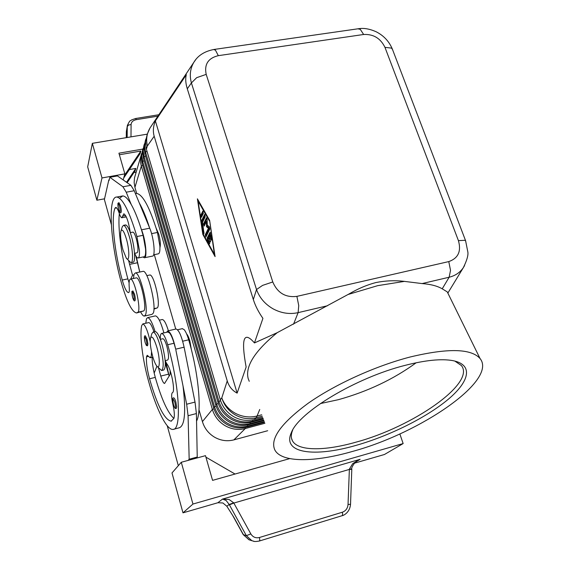 <?xml version="1.0" encoding="UTF-8"?>
<svg xmlns="http://www.w3.org/2000/svg" width="570" height="570" viewBox="0 0 570 570"><rect width="100%" height="100%" fill="white"/><g stroke="black" fill="none" stroke-linecap="round" stroke-linejoin="round"><path stroke-width="0.85" d="M120.462 205.649C121.424 209.646 121.552 212.004 120.84 212.724C120.185 213.308 119.444 212.275 118.617 209.625C117.349 201.296 118.004 203.69 118.945 202.663L120.462 205.649M133.437 278.481L134.043 274.341L135.318 272.966C139.985 271.406 148.991 308.648 145.436 314.989L144.296 316.094C143.291 316.122 142.094 314.768 140.712 312.039M142.757 271.406L143.049 271.341C147.865 269.752 156.885 306.888 153.188 313.251L152.005 314.362L144.545 316.036M134.655 253.308C135.924 256.393 137.042 257.961 138.011 258.011C139.222 257.783 139.678 255.182 139.386 250.216L136.914 236.543C129.347 211.256 122.643 198.089 116.8 197.042C107.331 196.201 110.48 244.359 121.36 282.656C126.861 301.858 131.919 311.961 136.522 312.973L137.947 312.21C141.446 309.588 134.292 277.918 130.48 279.108L129.867 279.478C129.091 280.639 128.891 283.368 129.262 287.672C129.497 290.622 129.312 292.26 128.685 292.588L128.478 292.631C126.626 292.239 124.545 288.042 122.244 280.055C114.477 252.439 110.815 218.011 114.976 208.178L115.767 207.409C116.772 207.537 117.933 209.532 119.251 213.394C120.213 216.194 121.061 217.647 121.809 217.747L123.84 213.807C126.454 215.503 128.613 221.78 130.309 232.631M137.035 312.859L143.761 310.921C147.359 308.277 140.199 276.671 136.294 277.875L136.08 277.918M138.011 258.011L144.117 256.757C145.357 256.521 145.835 253.921 145.564 248.962L143.106 235.317L141.282 229.247C137.94 218.681 134.577 210.408 131.2 204.445C127.951 198.816 125.129 195.98 122.735 195.938L119.558 198.225M136.501 193.394L135.411 193.593L136.501 193.394C142.771 194.349 149.753 207.373 157.455 232.46L159.885 246.055C160.113 250.999 159.572 253.6 158.268 253.842L153.615 254.797M134.52 253.337L136.964 252.838L137.634 252.104C138.289 249.183 137.826 244.665 136.237 238.545C135.026 234.455 133.914 232.311 132.903 232.118L130.295 232.631M147.929 344.088L147.53 345.805C146.048 344.943 147.039 347.223 145.086 342.285C144.06 337.483 144.153 335.338 145.357 335.858L147.124 339.357L147.929 344.088M195.873 59.444L193.829 62.337C190.202 68.578 189.39 75.439 191.399 82.928L196.671 77.677L206.197 74.378C204.124 64.374 208.164 58.133 218.317 55.661L215.446 50.146L213.579 49.526M262.592 285.392L256.521 289.539C259.514 297.768 265.036 304.202 273.08 308.84C281.267 313.222 289.61 314.49 298.117 312.645L298.744 305.598L296.892 296.371C285.534 297.747 277.497 292.944 272.774 281.958L262.592 285.392M465.754 241.153L464.985 240.291L458.43 240.654C461.444 251.277 458.223 258.253 448.782 261.587L450.514 270.358L449.146 277.234C455.302 275.709 460.033 272.517 463.346 267.644L464.564 265.563M218.317 55.661L363.653 34.485C373.443 34.015 380.546 38.304 384.964 47.36L391.554 48.108L392.538 49.554M249.24 381.301L248.149 378.473C245.143 366.303 254.811 351.049 277.163 332.709L349.161 293.892C358.024 288.677 366.945 284.893 375.915 282.549C385.313 280.704 394.504 280.276 403.503 281.274L422.099 283.575C430.607 284.223 437.318 285.969 442.227 288.812L447.265 291.904L447.649 292.695M254.448 342.933C243.711 330.529 240.932 338.566 246.126 367.059L237.134 393.122C232.246 390.543 228.948 386.467 227.238 380.895L154.185 136.223C152.788 131.371 153.188 126.269 155.382 120.925L186.312 74.72C185.286 78.617 185.606 83.32 187.295 88.813L253.322 299.528C255.324 305.805 258.524 312.082 262.92 318.366L254.448 342.933L277.163 332.709M264.53 422.313L246.746 427.08C239.77 428.825 233.023 427.878 226.518 424.251C220.127 420.396 215.838 414.932 213.65 407.864L141.923 162.507L141.296 156.672L142.635 149.924L141.83 155.646L142.7 161.495L214.512 406.809C216.714 413.905 221.018 419.385 227.43 423.253C233.964 426.901 240.732 427.849 247.736 426.096L264.288 421.665M141.731 153.209L134.52 177.797L134.142 182.564L134.933 187.373L141.324 166.07L212.368 409.431C214.541 416.463 218.809 421.9 225.164 425.726C231.634 429.338 238.338 430.279 245.278 428.54L264.893 423.282M141.267 154.577L140.534 158.61L140.633 162.756L141.324 166.07L142.721 165.3M213.935 408.776L212.368 409.431L202.414 421.608C204.473 428.362 208.542 433.57 214.619 437.226C220.811 440.681 227.238 441.565 233.899 439.876L245.278 428.54L245.214 427.436M262.663 417.311L254.327 419.527C247.166 421.308 240.241 420.325 233.543 416.584C226.967 412.623 222.549 407.009 220.284 399.748L146.155 148.378L145.549 141.567L147.252 134.192L146.44 140.042L147.345 146.034L154.185 136.223M263.924 420.681L249.225 424.607C242.186 426.367 235.382 425.412 228.812 421.743C222.364 417.853 218.032 412.345 215.816 405.206L143.533 158.716L142.671 152.005L144.025 145.193L143.22 150.95L144.096 156.843L216.7 404.13C218.923 411.291 223.269 416.827 229.746 420.724C236.343 424.408 243.169 425.37 250.23 423.61L263.675 420.019M143.106 148.528L142.635 149.924M263.304 419.014L251.755 422.092C244.651 423.859 237.79 422.89 231.156 419.185C224.644 415.259 220.269 409.702 218.025 402.505L144.944 154.014L144.075 147.252L145.436 140.377L144.63 146.169L145.521 152.112L218.923 401.408C221.174 408.633 225.57 414.212 232.104 418.152C238.759 421.871 245.656 422.847 252.781 421.073L263.048 418.337M144.502 143.768L144.025 145.193M145.927 138.93L145.436 140.377M157.178 366.453L161.595 370.536C164.124 368.163 163.633 359.884 160.12 345.691C157.512 336.948 155.168 332.395 153.088 332.046L151.834 333.678L150.565 338.01M156.928 347.55C154.064 338.381 151.934 335.245 150.523 338.153C149.803 342.064 150.494 348.049 152.603 356.1C153.914 360.724 155.261 363.981 156.636 365.862C159.999 370.664 160.248 358.986 156.928 347.55M161.787 370.493L163.69 370.03C166.24 367.65 165.763 359.378 162.251 345.192C159.636 336.457 157.284 331.911 155.19 331.562L154.954 331.619M186.597 333.885C187.708 335.053 188.791 337.39 189.839 340.903L191.463 350.051M120.94 231.007L122.336 226.682L123.526 225.328C125.286 225.684 127.252 229.539 129.418 236.906C132.831 248.627 133.601 263.126 130.879 262.713L126.269 258.082L122.963 249.931C120.783 241.431 120.106 235.118 120.94 231.007C122.194 228.549 124.018 231.213 126.412 239.008C129.703 250.28 129.54 263.062 126.269 258.082M124.545 225.841L125.585 224.929C127.352 225.278 129.326 229.133 131.506 236.493C134.919 248.199 135.667 262.699 132.924 262.293L130.879 262.713M156.223 228.356L158.731 234.056C160.362 240.269 160.761 244.801 159.942 247.651M165.179 360.653L167.594 360.069C169.048 358.744 168.805 354.155 166.853 346.311C165.4 341.459 164.075 338.936 162.877 338.744L162.749 338.772M196.55 421.059C202.051 411.675 198.545 373.015 188.691 339.813C187.238 334.939 185.727 331.548 184.16 329.638L182.265 328.669M168.392 330.757C166.148 323.504 164.117 319.756 162.293 319.514L162.094 319.556M160.284 339.2C160.206 335.552 160.683 333.621 161.73 333.414L163.312 334.462C164.801 336.407 166.262 339.834 167.687 344.743C179.429 384.992 181.866 429.751 173.195 429.388C166.832 430.713 156.059 408.719 148.457 380.824C142.543 359.634 139.493 335.352 141.688 325.648L142.814 323.924C145.272 324.879 147.737 330.799 150.216 341.672M167.779 332.018L169.596 333.008C171.107 334.939 172.582 338.359 174.021 343.261L175.703 349.175C173.166 337.982 170.516 331.89 167.758 330.906L166.583 332.296M151.542 351.79L151.257 356.214L150.195 357.739L147.21 355.302L146.497 356.806C146.098 362.285 147.117 369.609 149.54 378.793C157.306 405.69 164.502 419.805 171.121 421.152L173.9 418.401C174.748 415.808 174.377 410.934 172.774 403.781C171.406 397.497 171.285 393.784 172.404 392.637C175.61 392.167 171.314 369.175 167.081 364.202L165.186 360.789M155.09 331.583C152.29 322.57 149.803 317.925 147.644 317.632L146.49 318.73L145.778 323.254M176.672 406.916L176.23 408.526C175.154 407.657 175.809 410.671 173.43 404.543C172.375 399.549 172.482 397.34 173.75 397.91C174.37 398.01 175.068 399.349 175.845 401.928L176.672 406.916M134.52 294.163C135.425 297.889 135.56 300.069 134.926 300.711C134.342 301.473 133.565 300.369 132.596 297.39C131.243 287.629 132.126 293.108 132.881 290.892L134.52 294.163M229.076 499.491L222.507 499.078L226.112 500.481L229.19 504.471L233.679 502.797L229.076 499.491M357.618 460.574L352.666 463.695L349.374 469.117L348.035 504.471C347.686 508.347 345.812 510.927 342.42 512.202L259.485 537.489C255.787 538.372 252.902 537.182 250.836 533.912L233.679 502.797M135.525 118.51L136.394 119.636L157.911 116.152M252.246 540.83L248.926 539.754L243.454 534.774L233.771 517.19L226.824 506.245L222.898 502.975L217.897 502.733L182.991 512.843L192.945 504.051L403.147 443.567L399.841 433.927M226.824 506.245L229.19 504.471L246.354 535.665L251.869 540.681L254.063 541.322M351.79 469.338L349.325 469.431L233.864 503.053L229.411 504.878M259.386 541.016L259.778 540.189L259.485 537.489M342.135 515.693L342.627 514.853L342.42 512.202M126.291 137.655L126.362 131.585L127.367 125.585L127.267 126.604L128.549 125.044L131.093 124.524C131.328 121.951 133.095 120.327 136.394 119.636M127.48 125.087L127.367 125.585M352.552 451.419C314.519 462.413 281.58 462.854 274.847 449.979C269.817 438.921 280.924 423.353 308.171 403.261C335.096 384.33 375.523 365.947 410.336 356.955C447.878 347.992 471.105 348.512 480.033 358.509C497.902 380.247 420.482 433.058 352.552 451.419M348.085 294.483L377.696 285.656L404.565 281.366M454.789 361.045L461.386 365.534C475.971 383.282 412.395 427.065 355.965 442.163C324.729 451.098 298.082 451.241 292.481 440.852C290.857 437.917 290.928 434.304 292.702 430.015M405.213 365.334C425.562 360.155 441.422 358.587 452.787 360.618C473.556 364.608 469.737 381.33 448.084 399.428C426.346 417.589 389.567 435.829 356.293 445.312C314.512 457.525 281.915 453.392 291.32 432.723C298.68 412.309 355.865 377.661 405.213 365.334M416.171 362.769C393.642 379.207 367.721 391.512 338.416 399.677L320.368 403.574M447.329 291.961L449.687 296.835M155.382 120.925L237.134 393.122M202.835 234.412L197.405 198.83L209.61 220.319L215.09 256.614L202.835 234.412L203.319 234.313M348.035 504.471L350.529 504.286L351.811 468.946L349.374 469.117M92.34 143.334L87.687 166.875L96.872 200.22L101.994 177.947L92.34 143.334L147.267 134.15M136.116 172.14L133.971 172.518M129.39 169.561L135.803 168.428L135.104 170.815L127.16 182.706M140.854 151.057L140.113 153.608L123.718 177.997L124.395 175.532L140.854 151.057L119.372 154.755M124.395 175.532L124.844 173.871L118.923 153.188L142.906 149.069M135.803 168.428L126.54 182.272M123.191 179.935L123.718 177.997M101.994 177.947L124.844 173.871M96.872 200.22L104.574 198.795M109.226 179.821L108.841 179.892L104.388 199.529L111.314 224.459M108.841 179.892L109.034 180.583L109.846 177.284L122.942 186.768L126.219 192.204L131.2 204.445M403.147 443.567L384.436 454.504L354.447 463.189M182.991 512.843L171.998 472.943L181.288 462.27L192.945 504.051M289.724 458.615L212.567 480.368L205.492 455.658L181.288 462.27M205.927 457.168L235.04 474.033M188.121 460.403L189.169 459.228L188.079 415.715L186.654 404.23L183.027 385.99C186.091 411.911 184.815 425.847 179.208 427.806L173.672 429.26M167.231 425.74L178.325 465.676M156.914 366.189L154.185 373.094L155.275 377.39C161.431 398.943 167.63 412.63 173.879 418.444M170.174 370.792L170.074 374.554L164.573 383.468C163.433 383.268 162.172 380.803 160.776 376.072L158.489 367.906M196.144 458.209L197.234 457.026L196.408 413.564L195.011 402.092L184.11 347.18C181.573 336.022 178.887 329.959 176.059 328.99L175.831 329.047M169.155 376.1L165.307 362.705M189.169 459.228L197.234 457.026M175.859 349.987L183.027 385.99M152.154 357.276C152.097 361.537 152.774 366.809 154.185 373.094M184.274 347.992L191.399 383.902M163.904 332.916C160.854 322.071 158.032 316.393 155.439 315.88L155.175 315.937M148.492 322.641L148.685 322.599C150.188 322.734 151.948 325.812 153.971 331.847M169.026 375.708L166.134 362.719M267.672 430.728L233.899 439.876M202.414 421.608L198.98 409.695M175.752 329.061L154.313 254.655M136.665 193.394L134.933 187.373M209.012 237.961L208.207 239.564L209.389 241.694L209.596 243.853L207.452 240.191L207.138 238.132L210.102 232.275L211.548 239.215L211.406 240.269L210.8 238.894L210.273 235.417L209.468 237.042L210.501 242.065L209.012 237.961L209.71 237.818M210.544 232.945L208.064 237.939L208.378 240.006L209.596 242.207M210.273 235.417L210.957 235.282M202.642 211.171L203.326 213.38L201.459 217.291L200.897 214.99L202.877 211.128M203.205 211.791L201.823 214.812L201.937 216.386M209.34 220.875L198.075 201.018L203.084 233.885L214.391 254.355L209.682 220.804M198.075 201.018L198.588 200.918M204.003 233.693L203.39 232.353L201.744 220.462L204.63 214.398L205.193 216.728L202.542 222.386L204.003 233.693M205.863 237.056L205.271 234.755L208.449 228.214L209.382 228.029L206.19 234.569L206.326 236.194M205.072 215.118L202.663 220.277L202.749 221.944M208.449 228.214L206.511 226.767L206.397 221.516L204.153 226.105L203.59 223.796L206.518 217.74L207.152 219.564L207.266 225.186L209.354 226.725L209.838 229.033L205.834 237.056M206.511 226.767L207.437 226.575L209.382 228.029M207.416 225.292L207.437 226.575M206.397 221.516L207.188 221.36M206.96 218.445L204.516 223.611L204.637 225.221M136.237 256.493L139.792 272.025M149.568 275.068L149.789 275.018C153.914 273.771 161.068 305.235 157.256 307.914L153.928 309.097M149.49 227.63C146.112 217.099 142.707 208.862 139.272 202.92L149.725 228.2C153.914 237.847 155.696 256.685 152.425 256.115L144.324 257.783L142.999 256.985M129.105 282.891L127.865 278.865C121.403 255.866 117.648 227.765 119.344 213.65M141.282 229.247L141.517 229.817C145.649 239.5 147.502 258.374 144.324 257.783M128.67 260.853L132.553 275.239L130.73 279.051M109.846 177.284L117.463 175.923L130.893 185.321L134.228 190.729L139.272 202.92M132.553 275.239L133.85 274.968M135.717 255.609L139.736 272.04M118.617 209.553C120.327 213.387 120.648 212.239 119.572 206.126L118.425 203.661C117.691 203.917 117.755 205.877 118.617 209.553M143.761 310.921L137.947 312.21M157.455 232.46L151.57 233.629M146.226 339.777L146.903 343.746C146.768 345.997 146.162 345.498 145.086 342.235C144.039 336.3 144.417 335.474 146.226 339.777M187.295 88.813L191.399 82.928L256.521 289.539L253.322 299.528M357.875 28.813L360.269 29.326L363.653 34.485M422.099 283.575L449.146 277.234L442.227 288.812M293.543 324.188L298.117 312.645L327.515 305.748M254.327 419.527L256.65 417.041L259.742 409.474M227.238 380.895L221.787 397.903C224.067 405.213 228.52 410.856 235.139 414.846C241.872 418.608 248.848 419.598 256.051 417.817L262.243 416.171M151.093 126.362L150.01 127.986C146.775 133.501 145.884 139.515 147.345 146.034L146.383 149.226M261.73 414.789L257.156 416C249.909 417.803 242.813 416.983 235.852 413.556C229.019 409.908 224.331 404.693 221.787 397.903L220.284 399.748M142.151 163.334L142.7 161.495L144.117 160.712M216.108 406.132L214.512 406.809L213.65 407.864M143.533 158.716L144.096 156.843L145.542 156.045M218.324 403.446L216.7 404.13L215.816 405.206M144.944 154.014L145.521 152.112L146.989 151.285M220.583 400.703L218.923 401.408L218.025 402.505M174.021 343.261L167.687 344.743M174.876 402.349L175.574 406.531C175.346 408.761 174.634 408.084 173.444 404.501C172.354 398.231 172.831 397.511 174.876 402.349M132.603 297.341C134.335 301.43 134.684 300.518 133.644 294.597L132.475 291.947C131.713 291.904 131.755 293.707 132.603 297.341M355.481 462.156L360.147 459.313L222.507 499.078L217.897 502.733M126.269 137.662L126.333 131.891L127.267 126.604L127.146 137.513M250.836 533.912L246.354 535.665L243.198 534.589L232.617 515.373M130.986 136.871L131.093 124.524M160.776 376.072L168.563 374.169M188.079 415.715L196.408 413.564M186.654 404.23L195.011 402.092M175.703 349.175L184.11 347.18M148.407 356.357L146.497 356.806M155.275 377.39L149.54 378.793M188.691 339.813L182.678 341.223M251.755 422.092L252.781 421.073L252.71 419.905M249.225 424.607L250.23 423.61L250.166 422.463M246.746 427.08L247.736 426.096L247.665 424.971M210.031 241.317L210.658 241.188M209.333 243.597L209.767 243.511M207.452 240.191L208.378 240.006M207.138 238.132L208.064 237.939M210.8 238.894L211.477 238.759M200.897 214.99L201.823 214.812M203.39 232.353L204.039 232.225M201.723 221.424L202.642 221.238M201.744 220.462L202.663 220.277M205.271 234.755L206.19 234.569M203.59 223.796L204.516 223.611M448.782 261.587L296.892 296.371M384.964 47.36L458.43 240.654M272.774 281.958L206.197 74.378M157.256 307.914L153.95 308.655M143.106 235.317L136.914 236.543M125.621 215.546L122.643 216.115M116.586 207.872L114.976 208.178M127.865 278.865L122.244 280.055M141.517 229.817L149.725 228.2M126.219 192.204L134.228 190.729M122.942 186.768L130.893 185.321M129.518 264.394L137.128 262.82M135.318 272.966L143.049 271.341M130.48 279.108L136.294 277.875M465.597 240.711L392.281 48.892M147.252 134.192L150.01 127.986L193.843 62.315M155.19 331.562L153.088 332.046M125.585 224.929L123.526 225.328M162.877 338.744L160.334 339.335M182.478 328.626L177.526 329.766M162.293 319.514L159.344 320.183M152.888 357.098L150.359 357.696M253.215 541.13L253.215 541.13C254.199 541.65 256.265 541.607 259.414 541.001L342.135 515.686M292.481 440.852L291.569 438.458M292.474 430.407L291.32 432.723M480.033 358.509L447.265 291.904M447.842 293.087L463.36 267.622M243.24 534.66L249.225 539.875M126.341 131.763L126.462 130.573M350.522 504.293C349.902 512.416 343.646 515.522 342.192 515.672M351.811 468.946C350.821 468.654 354.447 461.864 357.704 460.524M127.367 125.607L127.367 125.607C130.238 119.08 130.416 121.26 131.57 119.907L135.596 118.503L158.852 114.741M167.758 330.906L176.059 328.99M147.644 317.632L155.439 315.88M148.685 322.599L142.814 323.924M171.563 421.038L171.121 421.152M167.979 331.968L161.73 333.414M465.583 240.697L467.799 251.748C468.49 254.925 467.001 260.219 463.339 267.644M358.587 28.714L214.142 49.44C204.637 51.215 197.861 55.518 193.829 62.344M392.245 48.835C388.982 41.211 383.574 35.504 376.015 31.692C369.531 28.856 363.738 27.866 358.637 28.714M146.818 275.645L149.789 275.018M116.8 197.042L122.735 195.938M121.959 217.719L126.305 216.885"/></g></svg>
